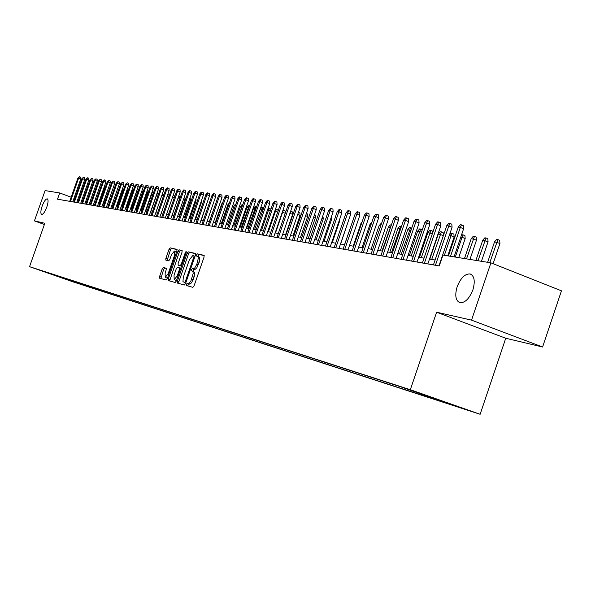 <?xml version="1.0" encoding="UTF-8"?>
<svg xmlns="http://www.w3.org/2000/svg" width="591" height="591" viewBox="0 0 591 591"><rect width="100%" height="100%" fill="white"/><g stroke="black" fill="none" stroke-linecap="round" stroke-linejoin="round"><path stroke-width="0.89" d="M186.357 284.33L186.394 285.556L192.888 287.329L194.062 285.896L204.058 257.063L203.998 255.327L197.387 253.864L196.574 254.876L196.611 256.08L197.882 256.524L198.347 258.112L196.847 264.192L194.727 267.989L193.597 268.779L192.274 268.595L191.469 269.599L191.506 270.811L192.91 271.483L193.213 273.338L191.019 280.644L189.305 283.059L188.226 283.584L187.162 283.333L186.357 284.33M192.496 271.077L194.528 272.296L194.225 276.573L191.683 282.594L190.236 283.983L188.655 283.872L187.739 285.918M204.22 255.6L198.871 254.411L197.948 256.442M197.645 256.339L199.647 257.55L199.352 261.783L196.81 267.804L195.355 269.215L193.767 269.134L192.851 271.203M46.8 207.101C48.307 202.403 48.462 199.647 47.265 198.835C45.684 198.953 43.97 201.413 42.131 206.2C40.616 210.884 40.461 213.639 41.658 214.474C43.232 214.363 44.946 211.91 46.8 207.101M472.896 289.841C475.327 281.227 474.418 275.938 470.163 273.965C465.014 273.663 460.677 277.933 457.138 286.783C454.693 295.33 455.595 300.627 459.842 302.666C464.954 303.028 469.306 298.758 472.896 289.841M73.513 281.951L65.771 279.255L73.513 281.951M163.308 267.501L162.222 268.875L159.563 276.544L159.585 278.213L166.219 280.031L167.319 278.649L176.923 250.998L176.894 249.343L170.149 247.851L169.056 249.239L165.842 258.489L165.864 260.136L168.716 260.83L169.816 259.442L171.42 254.824L174.397 251.094L174.478 255.534L168.162 273.714L165.214 277.408L165.133 272.916L166.182 269.895L166.152 268.225L163.308 267.501L164.749 268.026L163.663 269.4L160.855 278.56M44.82 223.258L34.418 220.894L45.086 190.59L59.698 192.962L57.504 199.189L439.276 265.928L442.962 255.068L490.907 262.832L471.537 320.137L436.609 312.211L410.331 389.713L29.55 266.674L44.82 223.258M177.322 281.36L177.366 283.082L184.392 285.002L185.537 283.584L195.414 255.127L195.362 253.421L188.219 251.84L187.081 253.266L177.322 281.36L178.8 281.892L178.667 283.436M175.172 282.483L168.354 280.614L168.317 278.915L177.943 251.227L179.051 249.816L182.013 250.473L182.05 252.143L178.127 263.446L178.164 265.13L180.137 265.618L181.267 264.207L185.367 252.387L186.172 251.389L186.202 252.571L176.295 281.08L175.172 282.483M455.646 405.884L468.094 410.228L455.646 405.884M410.331 389.713L480.136 414.284L73.35 281.966L29.55 266.674M74.88 281.456L74.599 282.262L455.277 406.01L442.253 401.082M74.599 282.262L39.7 270.08L400.971 386.906L442.408 401.481M436.609 312.211L505.741 338.244L542.597 347.006L471.537 320.137M542.597 347.006L561.45 290.824L490.907 262.832M34.418 220.894L44.384 224.499M505.741 338.244L480.136 414.284M74.872 198.591L73.986 198.258M71.171 197.217L59.698 192.962M435.094 259.996L429.509 259.05M424.043 258.127L418.65 257.218M413.264 256.309L408.049 255.423M402.744 254.529L397.706 253.679M392.483 252.793L387.607 251.973M382.458 251.101L377.745 250.303M372.662 249.446L368.112 248.678M363.096 247.828L358.693 247.082M353.75 246.248L349.488 245.531M344.612 244.704L340.49 244.009M335.673 243.196L331.684 242.524M326.941 241.719L323.078 241.069M318.386 240.278L314.656 239.643M310.024 238.86L306.411 238.247M301.838 237.479L298.337 236.888M293.83 236.127L290.44 235.55M285.985 234.797L282.697 234.243M278.295 233.497L275.118 232.965M270.774 232.226L267.693 231.709M263.394 230.985L260.417 230.475M256.169 229.759L253.28 229.271M249.084 228.562L246.292 228.089M242.14 227.387L239.436 226.929M235.329 226.242L232.706 225.799M228.651 225.112L226.117 224.683M222.105 224.004L219.638 223.59M215.678 222.918L213.292 222.511M209.369 221.854L207.057 221.462M203.178 220.805L200.94 220.428M197.099 219.778L194.934 219.416M191.137 218.773L189.039 218.419M185.279 217.784L183.247 217.436M179.524 216.808L177.551 216.476M173.872 215.855L171.966 215.53M168.324 214.917L166.47 214.599M162.865 213.994L161.077 213.691M157.501 213.085L155.773 212.797M152.234 212.199L150.557 211.91M147.056 211.319L145.43 211.046M141.958 210.462L140.385 210.197M136.949 209.613L135.428 209.354M132.029 208.786L130.552 208.534M127.183 207.966L125.757 207.722M122.418 207.16L121.037 206.924M117.727 206.362L116.39 206.141M113.117 205.587L111.825 205.365M108.574 204.818L107.326 204.612M104.105 204.065L102.9 203.858M99.709 203.319L98.542 203.127M95.38 202.587L94.25 202.395M91.117 201.871L90.024 201.686M86.914 201.162L85.858 200.977M82.784 200.46L81.765 200.29M78.706 199.773L77.724 199.603M65.926 278.553L66.288 279.358M62.062 277.992L61.885 277.253M195.577 253.687L189.689 252.379L188.551 253.805L178.8 281.892M184.495 282.616L185.301 281.619L193.951 256.671L193.922 255.475L193.028 255.275L189.349 259.863L183.276 277.393L182.966 281.648L185.722 283.052M184.998 282.875L185.714 283.074M182.22 250.732L180.506 250.348L179.391 251.759L169.639 280.961M179.59 265.647L181.496 266.12M174.049 275.177L174.16 279.735L177.167 275.99L179.428 269.496L179.383 267.789L177.418 267.302L176.295 268.706L174.049 275.177M175.549 280.237L176.746 279.794M166.337 268.425L164.749 268.026M166.588 277.903L167.718 277.497M176.421 252.453L174.485 251.123M177.101 249.594L171.582 248.375L170.489 249.764L167.113 260.439M494.556 241.822L496.684 239.429L497.881 239.591L499.676 240.323L499.949 243.433L494.556 241.822L487.634 262.301M497.881 239.591L489.769 262.648M499.949 243.433L493.101 263.704M454.08 256.863L463.61 228.769L460.3 227.439L450.519 256.287M458.21 227.166L460.352 224.743L461.519 224.89L460.3 227.439L458.21 227.166L448.443 255.955M461.519 224.89L463.351 225.636L463.61 228.769M482.758 240.182L484.856 237.818L486.024 237.974L487.811 238.69L488.07 241.763L482.758 240.182L475.918 260.402M486.024 237.974L478.001 260.742M488.07 241.763L481.458 261.303M471.249 238.579L473.325 236.237L474.462 236.393L476.228 237.109L476.486 240.138L471.249 238.579L464.482 258.548M474.462 236.393L466.521 258.88M476.486 240.138L469.948 259.434M461.312 235.55L462.066 234.701L464.925 235.558L465.176 238.55L462.022 237.286L455.314 257.063M463.181 234.856L462.022 237.286L460.781 237.117M465.176 238.55L458.712 257.617M449.411 235.085L451.073 233.201L453.895 234.043L454.139 237.006L451.014 235.757L444.38 255.297M452.167 233.349L451.014 235.757L449.263 235.514M454.139 237.006L447.749 255.837M438.958 265.876L452.063 227.269L448.791 225.954L435.441 265.256M446.744 225.688L448.857 223.295L449.995 223.442L448.791 225.954L446.744 225.688L433.425 264.908M449.995 223.442L451.812 224.174L452.063 227.269M427.847 263.933L440.805 225.806L437.554 224.506L424.36 263.32M435.567 224.248L437.65 221.884L438.758 222.024L437.554 224.506L435.567 224.248L422.395 262.98M438.758 222.024L440.561 222.748L440.805 225.806M417.01 262.035L429.82 224.381L426.599 223.095L413.552 261.429M424.656 222.844L426.709 220.509L427.795 220.642L426.599 223.095L424.656 222.844L411.639 261.096M427.795 220.642L429.583 221.359L429.82 224.381M406.431 260.188L419.1 222.992L415.909 221.714L403.01 259.589M414.01 221.47L416.042 219.165L417.098 219.298L415.909 221.714L414.01 221.47L401.134 259.264M417.098 219.298L418.864 220.007L419.1 222.992M438.359 233.992L440.347 231.738L441.411 231.879L443.132 232.573L443.361 235.491L438.359 233.992L429.82 259.102M441.411 231.879L431.711 259.427M443.361 235.491L435.042 259.988M396.103 258.385L408.632 221.632L405.47 220.369L392.712 257.787M403.623 220.133L405.625 217.85L406.652 217.983L405.47 220.369L403.623 220.133L390.887 257.469M406.652 217.983L408.411 218.685L408.632 221.632M432.317 233.807L427.906 232.536L419.462 257.351M427.906 232.536L429.871 230.305L430.905 230.446L421.309 257.669M430.905 230.446L432.612 231.125L432.723 232.595M386.026 256.62L398.415 220.303L395.283 219.054L382.665 256.036M393.473 218.825L395.453 216.572L396.458 216.698L395.283 219.054L393.473 218.825L380.877 255.718M396.458 216.698L398.194 217.392L398.415 220.303M421.486 232.152L417.689 231.111L409.334 255.644M417.689 231.111L419.632 228.909L420.644 229.049L411.144 255.947M420.644 229.049L422.314 229.714M376.179 254.898L388.435 219.002L385.332 217.769L372.847 254.315M383.566 217.547L385.517 215.316L386.499 215.442L385.332 217.769L383.566 217.547L371.104 254.012M386.499 215.442L388.221 216.129L388.435 219.002M410.922 230.534L407.709 229.722L399.442 253.975M407.709 229.722L409.629 227.542L410.619 227.675L401.208 254.27M410.619 227.675L411.742 228.126M366.56 253.214L378.683 217.739L375.61 216.52L363.258 252.638M373.881 216.299L375.81 214.097L376.77 214.215L375.61 216.52L373.881 216.299L361.552 252.342M376.77 214.215L378.476 214.895L378.683 217.739M400.609 228.961L397.957 228.362L389.779 252.335M397.957 228.362L399.848 226.205L400.816 226.338L391.501 252.63M400.816 226.338L401.422 226.582M357.156 251.574L369.153 216.498L366.102 215.294L353.883 251.005M364.418 215.08L366.324 212.9L367.262 213.019L366.102 215.294L364.418 215.08L352.221 250.71M367.262 213.019L368.954 213.691L369.153 216.498M390.533 227.432L388.42 227.033L380.323 250.739M388.42 227.033L390.289 224.905L391.235 225.031L382.008 251.027M347.966 249.971L359.838 215.294L356.816 214.097L344.73 249.402M355.169 213.883L357.053 211.733L357.969 211.844L356.816 214.097L355.169 213.883L343.098 249.114M357.969 211.844L359.646 212.509L359.838 215.294M380.693 225.954L379.09 225.732L371.082 249.18M379.09 225.732L380.936 223.627L381.461 223.694M338.983 248.397L350.736 214.112L347.737 212.923L335.769 247.836M346.127 212.716L347.981 210.588L348.882 210.699L347.737 212.923L346.127 212.716L334.181 247.555M348.882 210.699L350.544 211.364L350.736 214.112M371.037 224.61L369.966 224.462L362.032 247.651M369.966 224.462L371.798 222.379M330.199 246.861L341.827 212.952L338.857 211.777L327.015 246.307M337.276 211.578L339.116 209.473L339.995 209.583L338.857 211.777L337.276 211.578L325.456 246.033M339.995 209.583L341.642 210.233L341.827 212.952M321.607 245.361L333.117 211.822L330.17 210.662L318.446 244.807M328.626 210.462L330.443 208.379L331.3 208.49L330.17 210.662L328.626 210.462L316.924 244.541M331.3 208.49L332.94 209.133L333.117 211.822M313.193 243.891L324.592 210.714L321.674 209.569L310.068 243.344M320.159 209.369L321.955 207.308L322.797 207.419L321.674 209.569L320.159 209.369L308.576 243.078M322.797 207.419L324.415 208.054L324.592 210.714M361.603 223.295L361.042 223.213L353.189 246.151M361.042 223.213L362.017 222.098M352.384 222.009L344.531 244.689M348.099 221.802L340.615 244.031M304.963 242.45L316.251 209.628L313.356 208.49L301.861 241.911M311.871 208.305L313.651 206.266L314.471 206.37L313.356 208.49L311.871 208.305L300.405 241.653M314.471 206.37L316.082 206.998L316.251 209.628M339.589 219.475L339.692 220.953L332.26 242.62M339.692 220.953L339.153 220.746M296.911 241.039L308.081 208.571L305.207 207.441L293.83 240.507M303.759 207.256L305.517 205.24L306.323 205.343L305.207 207.441L303.759 207.256L292.405 240.256M306.323 205.343L307.918 205.964L308.081 208.571M331.255 217.237L331.433 219.793L324.075 241.239M331.433 219.793L330.502 219.431M289.021 239.665L300.088 207.53L297.236 206.414L285.97 239.133M295.818 206.237L297.554 204.235L298.344 204.338L297.236 206.414L295.818 206.237L284.574 238.882M298.344 204.338L299.925 204.959L300.088 207.53M322.782 215.974L323.351 218.663L316.059 239.88M323.351 218.663L322.036 218.145M281.301 238.313L292.257 206.51L289.427 205.409L278.272 237.781M288.039 205.232L289.753 203.252L290.528 203.348L289.427 205.409L288.039 205.232L276.906 237.545M290.528 203.348L292.094 203.969L292.257 206.51M314.493 214.74L315.269 215.043L315.431 217.547L308.207 238.557M315.431 217.547L313.755 216.897M273.729 236.991L284.581 205.52L281.781 204.427L270.73 236.466M280.422 204.25L282.114 202.292L282.875 202.388L281.781 204.427L280.422 204.25L269.393 236.23M282.875 202.388L284.426 202.994L284.581 205.52M306.374 213.536L307.505 213.979L307.667 216.461L300.516 237.257M307.667 216.461L305.636 215.671M266.319 235.698L277.068 204.538L274.29 203.459L263.342 235.174M272.953 203.289L274.63 201.346L275.376 201.442L274.29 203.459L272.953 203.289L262.027 234.945M275.376 201.442L276.913 202.048L277.068 204.538M298.418 212.361L299.903 212.937L300.058 215.39L292.973 235.979M300.058 215.39L297.694 214.474M259.057 234.428L269.703 203.585L266.947 202.514L256.102 233.91M265.64 202.344L267.295 200.423L268.026 200.519L266.947 202.514L265.64 202.344L254.817 233.681M268.026 200.519L269.555 201.11L269.703 203.585M290.609 211.29L292.449 211.918L292.597 214.348L285.579 234.73M292.597 214.348L289.915 213.307M290.957 211.334L289.93 213.262M251.936 233.179L262.478 202.647L259.745 201.583L249.003 232.669M258.466 201.42L260.106 199.522L260.823 199.61L259.745 201.583L258.466 201.42L247.74 232.448M260.823 199.61L262.338 200.201L262.478 202.647M285.254 213.307L282.616 212.287L275.465 233.024M282.956 210.241L283.658 210.337L282.269 212.235M283.658 210.337L285.135 210.913L285.276 213.24M277.696 212.154L275.465 211.29L268.38 231.827M275.207 209.945L275.79 209.266L276.499 209.362L275.465 211.29L274.771 211.194M276.499 209.362L277.969 209.931L278.043 211.15M270.286 211.024L268.447 210.307L261.429 230.653M267.597 209.672L268.779 208.313L269.474 208.401L268.447 210.307L267.428 210.167M269.474 208.401L270.944 209.111M244.955 231.96L255.401 201.723L252.689 200.674L242.051 231.45M251.434 200.512L253.059 198.635L253.761 198.724L252.689 200.674L251.434 200.512L240.81 231.236M253.761 198.724L255.268 199.307L255.401 201.723M238.107 230.763L248.464 200.822L245.775 199.78L235.225 230.261M244.541 199.625L246.151 197.763L246.831 197.845L245.775 199.78L244.541 199.625L234.014 230.047M246.831 197.845L248.331 198.428L248.464 200.822M231.399 229.589L241.66 199.943L238.986 198.908L228.54 229.094M237.781 198.753L239.37 196.906L240.042 196.995L238.986 198.908L237.781 198.753L227.35 228.88M240.042 196.995L241.527 197.564L241.66 199.943M263.025 209.916L260.343 209.184L253.391 229.293M260.343 209.184L261.909 207.367L262.589 207.463L254.603 229.493M262.589 207.463L263.719 207.899M224.809 228.436L234.982 199.071L232.329 198.051L221.98 227.941M231.147 197.896L232.721 196.072L233.379 196.153L232.329 198.051L231.147 197.896L220.805 227.742M233.379 196.153L234.849 196.722L234.982 199.071M255.903 208.83L253.605 208.246L246.72 228.163M253.605 208.246L255.157 206.451L255.829 206.54L247.917 228.362M255.829 206.54L256.597 206.835M218.352 227.306L228.429 198.221L225.799 197.209L215.538 226.818M224.639 197.054L226.198 195.252L226.848 195.333L225.799 197.209L224.639 197.054L214.393 226.619M226.848 195.333L228.303 195.894L228.429 198.221M248.922 207.773L247.001 207.323L240.175 227.055M247.001 207.323L248.538 205.542L249.195 205.631L241.35 227.254M249.195 205.631L249.609 205.794M212.014 226.205L222.002 197.387L219.394 196.382L209.221 225.71M218.256 196.234L219.793 194.439L220.428 194.52L219.394 196.382L218.256 196.234L208.098 225.518M220.428 194.52L221.876 195.082L222.002 197.387M242.081 206.732L240.522 206.422L233.755 225.969M240.522 206.422L242.037 204.656L242.687 204.745L234.9 226.168M205.794 225.112L215.693 196.567L213.107 195.569L203.023 224.632M211.984 195.429L213.514 193.649L214.134 193.73L213.107 195.569L211.984 195.429L201.915 224.44M214.134 193.73L215.575 194.284L215.693 196.567M235.366 205.72L234.154 205.528L227.446 224.905M235.521 205.269L228.569 225.097M234.154 205.528L236.016 203.836M228.761 204.781L227.904 204.663L221.248 223.856M227.904 204.663L229.404 202.935M222.275 203.873L221.765 203.806L215.168 222.829M221.765 203.806L222.659 202.757M199.684 224.048L209.502 195.761L206.931 194.779L196.936 223.568M205.831 194.631L207.345 192.873L207.958 192.954L206.931 194.779L205.831 194.631L195.85 223.376M207.958 192.954L209.384 193.501L209.502 195.761M193.693 222.999L203.422 194.971L200.874 193.996L190.959 222.519M199.795 193.855L201.287 192.112L201.893 192.186L200.874 193.996L199.795 193.855L189.896 222.334M201.893 192.186L203.304 192.732L203.422 194.971M187.805 221.972L197.453 194.203L194.919 193.227L185.094 221.499M193.863 193.087L195.348 191.358L195.931 191.44L194.919 193.227L193.863 193.087L184.052 221.315M195.931 191.44L197.342 191.979L197.453 194.203M215.907 202.986L209.192 221.824M182.021 220.96L191.587 193.434L189.076 192.474L179.332 220.487M188.034 192.341L189.504 190.627L190.08 190.701L189.076 192.474L188.034 192.341L178.305 220.31M190.08 190.701L191.477 191.233L191.587 193.434M176.34 219.963L185.825 192.688L183.336 191.735L173.673 219.497M182.309 191.602L183.764 189.903L184.333 189.977L183.336 191.735L182.309 191.602L172.668 219.32M184.333 189.977L185.722 190.509L185.825 192.688M207.434 201.723L201.199 220.473M170.762 218.988L180.174 191.957L177.692 191.004L168.117 218.53M176.687 190.878L178.135 189.194L178.689 189.26L177.692 191.004L176.687 190.878L167.12 218.352M178.689 189.26L180.063 189.792L180.174 191.957M201.634 200.113L201.708 201.597L195.495 219.505M201.708 201.597L201.191 201.398M165.281 218.035L174.611 191.233L172.151 190.295L162.651 217.569M171.168 190.162L172.594 188.499L173.141 188.566L172.151 190.295L171.168 190.162L161.675 217.399M173.141 188.566L174.508 189.09L174.611 191.233M195.894 198.672L196.057 200.807L189.888 218.559M196.057 200.807L195.259 200.504M159.895 217.089L169.144 190.524L166.706 189.593L157.28 216.631M165.739 189.467L167.15 187.812L167.689 187.879L166.706 189.593L165.739 189.467L156.327 216.469M167.689 187.879L169.048 188.396L169.144 190.524M190.066 197.808L190.494 200.024L184.377 217.628M190.494 200.024L189.438 199.625M154.598 216.166L163.773 189.822L161.35 188.898L152.005 215.715M160.397 188.78L161.801 187.14L162.333 187.207L161.35 188.898L160.397 188.78L151.067 215.545M162.333 187.207L163.677 187.716L163.773 189.822M184.34 196.958L184.924 197.18L185.027 199.256L178.955 216.712M185.027 199.256L183.72 198.761M149.39 215.257L158.499 189.142L156.09 188.219L146.819 214.806M155.152 188.101L156.541 186.475L157.066 186.542L156.09 188.219L155.152 188.101L145.896 214.644M157.066 186.542L158.403 187.052L158.499 189.142M178.718 196.131L179.553 196.448L179.649 198.502L173.628 215.811M179.649 198.502L178.098 197.911M144.27 214.363L153.305 188.463L150.919 187.554L141.722 213.912M149.996 187.436L151.887 185.884L150.919 187.554L149.996 187.436L140.813 213.757M151.887 185.884L153.217 186.394L153.305 188.463M174.301 197.741L172.572 197.084M173.193 195.311L174.264 195.717L174.352 197.586M139.24 213.484L148.201 187.805L145.829 186.896L136.706 213.041M144.928 186.786L146.287 185.182L146.797 185.249L145.829 186.896L144.928 186.786L135.812 212.878M146.797 185.249L148.112 185.751L148.201 187.805M168.819 196.899L167.15 196.264M167.718 194.616L169.07 195.008L169.115 196.042M134.29 212.612L143.185 187.148L140.828 186.254L131.778 212.176M139.934 186.143L141.788 184.614L140.828 186.254L139.934 186.143L130.899 212.021M141.788 184.614L143.096 185.116L143.185 187.148M163.434 196.079L161.808 195.466M162.399 193.782L163.966 194.542M162.673 193.818L161.941 195.089M129.422 211.763L138.25 186.512L135.908 185.618L126.925 211.327M135.029 185.508L136.861 183.993L135.908 185.618L135.029 185.508L126.06 211.179M136.861 183.993L138.161 184.488L138.25 186.512M158.137 195.274L156.726 194.742L150.727 211.94M157.11 193.117L157.649 193.131L156.556 194.712M157.649 193.131L158.735 193.545M124.635 210.928L133.389 185.877L131.069 184.998L122.152 210.492M130.205 184.887L132.015 183.387L131.069 184.998L130.205 184.887L121.303 210.344M132.015 183.387L133.307 183.875L133.389 185.877M152.929 194.483L151.784 194.055L145.837 211.113M151.739 192.954L152.707 192.459L151.377 193.996M152.707 192.459L153.527 192.769M119.929 210.1L128.616 185.256L126.304 184.385L117.461 209.672M125.455 184.274L127.25 182.782L126.304 184.385L125.455 184.274L116.626 209.524M127.25 182.782L128.528 183.269L128.616 185.256M147.809 193.708L146.93 193.375L141.02 210.3M146.465 192.784L147.846 191.794L146.93 193.375L146.287 193.287M147.846 191.794L148.4 192.009M115.289 209.295L123.911 184.651L121.62 183.779L112.844 208.867M120.786 183.668L122.559 182.191L121.62 183.779L120.786 183.668L112.017 208.719M122.559 182.191L123.829 182.678L123.911 184.651M142.771 192.947L141.293 192.592L135.442 209.362M141.293 192.592L143.059 191.144L136.285 209.502M110.731 208.497L119.286 184.045L117.011 183.18L108.301 208.069M116.183 183.077L117.941 181.614L117.011 183.18L116.183 183.077L107.488 207.929M117.941 181.614L119.205 182.094L119.286 184.045M137.821 192.193L136.602 191.935L130.788 208.571M136.602 191.935L138.353 190.501L131.623 208.712M106.24 207.714L114.728 183.454L112.467 182.597L103.824 207.286M111.662 182.493L113.398 181.038L112.467 182.597L111.662 182.493L103.026 207.153M113.398 181.038L114.654 181.518L114.728 183.454M132.953 191.462L131.985 191.292L126.215 207.803M133.204 190.73L127.035 207.936M131.985 191.292L133.514 189.837M101.822 206.939L110.251 182.87L108.005 182.021L99.421 206.518M107.207 181.917L108.921 180.477L108.005 182.021L107.207 181.917L98.638 206.385M108.921 180.477L110.17 180.949L110.251 182.87M128.151 190.76L127.434 190.657L121.709 207.035M128.698 189.179L127.434 190.657M97.471 206.178L105.833 182.301L103.602 181.459L95.085 205.764M102.819 181.356L104.518 179.923L103.602 181.459L102.819 181.356L94.316 205.624M104.518 179.923L105.759 180.388L105.833 182.301M123.416 190.095L122.958 190.036L117.269 206.289M122.958 190.036L123.778 189.068M93.186 205.432L101.489 181.733L99.273 180.898L90.822 205.018M98.505 180.794L100.189 179.376L99.273 180.898L98.505 180.794L90.061 204.885M100.189 179.376L101.416 179.841L101.489 181.733M118.761 189.452L112.903 205.55M118.547 189.415L118.931 188.965M88.968 204.693L97.212 181.178L95.011 180.351L86.618 204.279M94.25 180.248L95.919 178.837L95.011 180.351L94.25 180.248L85.865 204.154M95.919 178.837L97.138 179.302L97.212 181.178M84.816 203.969L93.001 180.632L90.807 179.804L82.481 203.555M90.061 179.708L91.716 178.305L90.807 179.804L90.061 179.708L81.743 203.43M91.716 178.305L92.927 178.763L93.001 180.632M112.822 188.906L107.407 204.619M80.723 203.252L88.849 180.092L86.678 179.272L78.404 202.846M85.939 179.176L87.571 177.788L86.678 179.272L85.939 179.176L77.672 202.72M87.571 177.788L88.776 178.238L88.849 180.092M108.559 187.702L103.203 203.91M76.69 202.543L84.757 179.561L82.6 178.748L74.385 202.144M81.876 178.652L83.494 177.27L82.6 178.748L81.876 178.652L73.668 202.019M83.494 177.27L84.69 177.721L84.757 179.561M104.356 186.52L104.415 187.953L99.066 203.215M104.415 187.953L103.92 187.768M72.723 201.849L80.731 179.036L78.588 178.231L70.432 201.45M77.872 178.135L79.475 176.768L78.588 178.231L77.872 178.135L69.723 201.332M79.475 176.768L80.664 177.211L80.731 179.036M189.497 284.094L187.997 283.562M193.213 279.528L191.713 278.989M194.04 277.142L192.54 276.603M193.767 269.134L192.274 268.595M194.609 269.341L193.117 268.802M198.34 264.738L196.847 264.192M199.167 262.352L197.675 261.806M198.871 254.411L197.387 253.864M188.655 283.872L187.162 283.333M188.551 253.805L187.081 253.266M189.689 252.379L188.219 251.84M186.121 281.914L185.301 281.619M194.771 256.974L193.951 256.671M169.772 279.44L168.317 278.915M179.391 251.759L177.943 251.227M180.506 250.348L179.051 249.816M178.164 265.13L179.627 265.662L178.172 265.13M181.496 266.113L180.137 265.618M182.058 264.495L181.267 264.207M186.165 252.675L185.367 252.387M177.965 276.278L177.167 275.99M180.225 269.784L179.428 269.496M168.937 273.988L168.162 273.714M175.254 255.814L174.478 255.534M167.275 259.013L165.842 258.489M170.489 249.764L169.056 249.239M171.582 248.375L170.149 247.851M161.003 277.061L159.563 276.544M163.663 269.4L162.222 268.875M471.049 274.313L470.163 273.965M193.863 271.565L192.474 271.062M198.99 256.826L197.616 256.324M175.623 280.26L174.16 279.735M166.662 277.925L165.214 277.408"/></g></svg>
